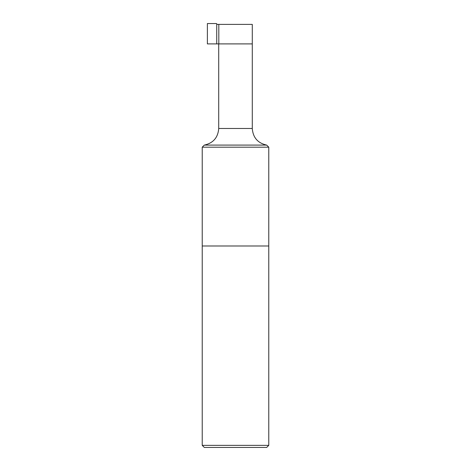 <?xml version="1.0" encoding="UTF-8"?>
<svg xmlns="http://www.w3.org/2000/svg" width="471" height="471" viewBox="0 0 471 471"><rect width="100%" height="100%" fill="white"/><g stroke="black" fill="none" stroke-linecap="round" stroke-linejoin="round"><path stroke-width="0.71" d="M202.23 147.193L204.326 145.092L266.674 145.092L268.77 147.193L202.23 147.193L202.23 245.992L268.77 245.992L202.23 245.992L202.23 445.354L268.77 445.354L266.674 447.45L204.326 447.45L202.23 445.354M268.77 147.193L268.77 445.354M218.815 43.903L218.815 24.392L217.149 24.392L216.731 23.968A0.418 0.418 0 0 0 216.313 23.55L207.381 23.55L207.381 43.903L252.285 43.903L218.715 43.903L218.715 128.477L252.285 128.477C252.98 137.567 257.772 143.107 266.674 145.092M218.815 24.392L252.285 24.392L252.285 128.477M216.731 43.903L216.731 23.968M204.326 145.092C213.228 143.107 218.02 137.567 218.715 128.477"/></g></svg>
